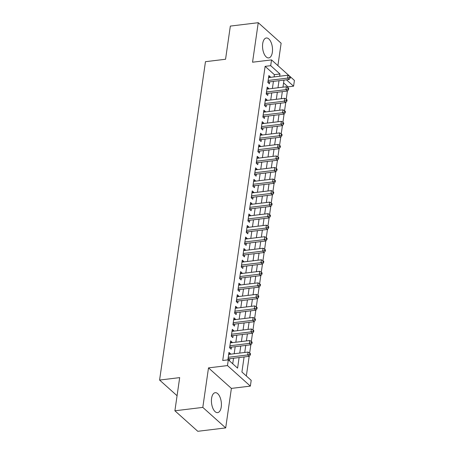 <?xml version="1.0" encoding="UTF-8"?>
<svg xmlns="http://www.w3.org/2000/svg" width="454" height="454" viewBox="0 0 454 454"><rect width="100%" height="100%" fill="white"/><g stroke="black" fill="none" stroke-linecap="round" stroke-linejoin="round"><path stroke-width="0.68" d="M221.24 406.983A10.039 4.88 83.1 0 0 215.202 392.693A10.039 4.88 83.1 0 0 211.587 398.334A10.039 4.88 83.1 0 0 217.625 412.624A10.039 4.88 83.1 0 0 221.24 406.983M272.349 52.278A10.039 4.88 83.1 0 0 266.316 37.988A10.039 4.88 83.1 0 0 262.701 43.629A10.039 4.88 83.1 0 0 268.734 57.919A10.039 4.88 83.1 0 0 272.349 52.278M244.087 356.957L241.92 372.019L251.198 380.333L250.364 386.104L227.477 365.584L228.311 359.818L237.59 368.137L239.11 357.559M231.387 388.403L208.499 367.888L202.807 407.397L174.898 410.785L197.785 431.3L225.695 427.912L231.387 388.403L250.364 386.104M277.905 65.62L281.128 43.215L258.247 22.7L252.549 62.209L271.526 59.905L294.413 80.42L293.585 86.186L286.468 79.813M287.881 87.718L288.001 86.867L293.585 86.186M246.34 375.98L249.172 356.339M249.649 353.025L250.835 344.807M251.312 341.487L252.492 333.27M252.974 329.956L254.155 321.733M254.637 318.419L255.818 310.201M256.294 306.881L257.48 298.664M257.957 295.35L259.143 287.132M259.62 283.812L260.806 275.595M261.283 272.281L262.469 264.058M262.945 260.744L264.132 252.526M264.608 249.206L265.794 240.989M266.271 237.675L267.457 229.452M267.934 226.137L269.12 217.92M269.597 214.6L270.777 206.383M271.259 203.069L272.44 194.851M272.922 191.531L274.103 183.314M274.579 180L275.765 171.777M276.242 168.462L277.428 160.245M277.905 156.925L279.091 148.708M279.568 145.393L280.754 137.176M281.23 133.856L282.416 125.639M282.893 122.325L284.079 114.102M284.556 110.787L285.742 102.57M286.219 99.25L287.399 91.033M202.807 407.397L225.695 427.912M174.898 410.785L179.682 377.62L159.587 380.06L205.463 61.687L225.559 59.253L230.337 26.088L258.247 22.7M230.445 354.205L230.507 353.791L228.958 352.4L227.959 359.324L229.508 360.709L229.798 358.694M232.108 342.668L232.17 342.254L230.621 340.869L229.622 347.787L231.171 349.177L231.461 347.157M233.77 331.136L233.827 330.716L232.283 329.332L231.285 336.255L232.834 337.64L233.123 335.62M235.433 319.599L235.49 319.185L233.946 317.8L232.947 324.718L234.497 326.103L234.786 324.088M237.096 308.067L237.153 307.647L235.609 306.263L234.61 313.181L236.154 314.571L236.449 312.551M238.759 296.53L238.815 296.116L237.272 294.725L236.273 301.649L237.817 303.034L238.112 301.013M240.416 284.993L240.478 284.579L238.935 283.194L237.936 290.112L239.479 291.502L239.774 289.482M242.078 273.461L242.141 273.041L240.592 271.657L239.599 278.58L241.142 279.965L241.432 277.944M243.741 261.924L243.804 261.51L242.254 260.119L241.261 267.043L242.805 268.428L243.094 266.413M245.404 250.392L245.466 249.972L243.917 248.588L242.924 255.506L244.468 256.896L244.757 254.876M247.067 238.855L247.129 238.441L245.58 237.05L244.581 243.974L246.13 245.359L246.42 243.338M248.73 227.318L248.792 226.904L247.243 225.519L246.244 232.437L247.793 233.821L248.083 231.807M250.392 215.786L250.449 215.366L248.906 213.982L247.907 220.905L249.456 222.29L249.745 220.269M252.055 204.249L252.112 203.835L250.568 202.444L249.569 209.368L251.119 210.752L251.408 208.738M253.718 192.712L253.775 192.297L252.231 190.913L251.232 197.831L252.782 199.221L253.071 197.201M255.381 181.18L255.437 180.76L253.894 179.375L252.895 186.299L254.439 187.684L254.734 185.663M257.043 169.643L257.1 169.228L255.557 167.844L254.558 174.762L256.101 176.146L256.397 174.132M258.701 158.111L258.763 157.691L257.219 156.307L256.221 163.224L257.764 164.615L258.059 162.594M260.363 146.574L260.426 146.16L258.876 144.769L257.883 151.693L259.427 153.077L259.716 151.057M262.026 135.037L262.089 134.622L260.539 133.238L259.546 140.155L261.09 141.546L261.379 139.526M263.689 123.505L263.751 123.085L262.202 121.7L261.203 128.624L262.752 130.009L263.042 127.988M265.352 111.968L265.414 111.553L263.865 110.163L262.866 117.087L264.415 118.471L264.705 116.457M267.014 100.436L267.077 100.016L265.528 98.632L264.529 105.549L266.078 106.94L266.367 104.919M268.677 88.899L268.734 88.479L267.19 87.094L266.192 94.018L267.741 95.402L268.03 93.382M288.001 86.867L283.58 82.9M274.068 76.908L274.392 74.666L265.113 66.352L222.727 360.493L228.311 359.818M232.732 363.779L233.532 358.24M234.179 353.751L235.195 346.703M235.842 342.22L236.857 335.166M237.504 330.682L238.52 323.634M239.162 319.145L240.177 312.097M240.824 307.613L241.84 300.565M242.487 296.076L243.503 289.028M244.15 284.544L245.166 277.49M245.813 273.007L246.828 265.959M247.475 261.47L248.491 254.422M249.138 249.938L250.154 242.89M250.801 238.401L251.817 231.353M252.464 226.864L253.48 219.815M254.127 215.332L255.142 208.284M255.784 203.795L256.799 196.747M257.446 192.263L258.462 185.209M259.109 180.726L260.125 173.678M260.772 169.189L261.788 162.14M262.435 157.657L263.451 150.609M264.097 146.12L265.113 139.072M265.76 134.588L266.776 127.534M267.423 123.051L268.439 116.003M269.086 111.514L270.102 104.465M270.749 99.982L271.764 92.934M272.406 88.445L273.421 81.397M270.34 77.362L270.397 76.947L268.853 75.563L267.854 82.48L269.404 83.865L269.693 81.851M159.587 380.06L177.071 395.735M208.499 367.888L227.477 365.584M265.113 66.352L270.697 65.671L271.526 59.905M283.983 80.114L282.967 87.162M282.32 91.651L281.304 98.7M280.657 103.183L279.641 110.237M278.994 114.72L277.979 121.768M277.332 126.257L276.316 133.306M275.669 137.789L274.653 144.837M274.006 149.326L272.99 156.375M272.349 160.858L271.333 167.912M270.686 172.395L269.67 179.444M269.023 183.932L268.008 190.981M267.361 195.464L266.345 202.512M265.698 207.001L264.682 214.05M264.035 218.539L263.019 225.587M262.372 230.07L261.356 237.119M260.709 241.607L259.694 248.656M259.047 253.139L258.031 260.193M257.384 264.676L256.368 271.725M255.727 276.214L254.711 283.262M254.064 287.745L253.048 294.794M252.401 299.282L251.385 306.331M250.739 310.814L249.723 317.868M249.076 322.351L248.06 329.4M247.413 333.889L246.397 340.937M245.75 345.42L244.734 352.469M279.653 76.232L279.976 73.991L270.697 65.671M239.757 353.076L240.773 346.027M241.42 341.539L242.436 334.49M243.083 330.007L244.099 322.953M244.746 318.47L245.762 311.421M246.409 306.932L247.424 299.884M248.071 295.401L249.087 288.352M249.734 283.863L250.75 276.815M251.397 272.332L252.413 265.278M253.054 260.795L254.07 253.746M254.717 249.257L255.733 242.209M256.379 237.726L257.395 230.677M258.042 226.188L259.058 219.14M259.705 214.651L260.721 207.603M261.368 203.12L262.384 196.071M263.031 191.582L264.046 184.534M264.693 180.051L265.709 172.997M266.356 168.513L267.372 161.465M268.019 156.976L269.035 149.928M269.682 145.445L270.697 138.396M271.339 133.907L272.355 126.859M273.002 122.376L274.017 115.322M274.664 110.838L275.68 103.79M276.327 99.301L277.343 92.253M277.99 87.77L279.006 80.721M274.392 74.666L279.976 73.991M268.62 77.163L270.397 76.947M266.958 88.7L268.734 88.479M265.295 100.232L267.077 100.016M263.632 111.769L265.414 111.553M261.975 123.301L263.751 123.085M260.312 134.838L262.089 134.622M258.649 146.375L260.426 146.16M256.987 157.907L258.763 157.691M255.324 169.444L257.1 169.228M253.661 180.976L255.437 180.76M251.998 192.513L253.775 192.297M250.336 204.05L252.112 203.835M248.673 215.582L250.449 215.366M247.01 227.119L248.792 226.904M245.347 238.656L247.129 238.441M243.69 250.188L245.466 249.972M242.027 261.725L243.804 261.51M240.365 273.257L242.141 273.041M238.702 284.794L240.478 284.579M237.039 296.331L238.815 296.116M235.376 307.863L237.153 307.647M233.714 319.4L235.49 319.185M232.051 330.932L233.827 330.716M230.388 342.469L232.17 342.254M228.725 354.006L230.507 353.791M268.03 81.266L268.796 81.958L289.119 79.49L287.569 78.105L268.144 80.46M289.612 77.481L290.231 78.037L290.395 76.879L289.777 76.329L289.612 77.481L287.569 78.105L287.984 75.222L268.564 77.577M268.796 81.958A1.288 0.982 -48.1 0 0 268.371 82.089L267.877 82.344M289.119 79.49L290.231 78.037M289.777 76.329L287.984 75.222M266.367 92.803L267.139 93.49L287.456 91.027L285.906 89.642L266.481 91.997M287.95 89.012L288.568 89.569L288.733 88.417L288.114 87.86L287.95 89.012L285.906 89.642L286.321 86.754L266.901 89.115M267.139 93.49A1.288 0.982 -48.1 0 0 266.708 93.626L266.214 93.876M287.456 91.027L288.568 89.569M288.114 87.86L286.321 86.754M264.705 104.341L265.476 105.027L285.793 102.564L284.244 101.174L264.824 103.535M286.287 100.55L286.905 101.106L287.07 99.954L286.451 99.398L286.287 100.55L284.244 101.174L284.664 98.291L265.238 100.652M265.476 105.027A1.288 0.982 -48.1 0 0 265.045 105.163L264.551 105.413M285.793 102.564L286.905 101.106M286.451 99.398L284.664 98.291M263.042 115.872L263.814 116.565L284.13 114.096L282.581 112.711L263.161 115.066M284.624 112.087L285.243 112.637L285.407 111.485L284.789 110.929L284.624 112.087L282.581 112.711L283.001 109.828L263.575 112.183M263.814 116.565A1.288 0.982 -48.1 0 0 263.382 116.695L262.889 116.95M284.13 114.096L285.243 112.637M284.789 110.929L283.001 109.828M261.379 127.409L262.151 128.096L282.467 125.633L280.918 124.243L261.498 126.604M282.961 123.619L283.58 124.175L283.744 123.023L283.126 122.467L282.961 123.619L280.918 124.243L281.338 121.36L261.913 123.721M262.151 128.096A1.288 0.982 -48.1 0 0 261.72 128.232L261.226 128.482M282.467 125.633L283.58 124.175M283.126 122.467L281.338 121.36M259.716 138.941L260.488 139.633L280.805 137.165L279.261 135.78L259.836 138.141M281.298 135.156L281.917 135.712L282.082 134.554L281.463 134.004L281.298 135.156L279.261 135.78L279.675 132.897L260.25 135.252M260.488 139.633A1.288 0.982 -48.1 0 0 260.057 139.77L259.563 140.019M280.805 137.165L281.917 135.712M281.463 134.004L279.675 132.897M258.054 150.478L258.825 151.171L279.142 148.702L277.598 147.317L258.173 149.672M279.636 146.693L280.254 147.244L280.419 146.092L279.8 145.535L279.636 146.693L277.598 147.317L278.013 144.434L258.587 146.79M258.825 151.171A1.288 0.982 -48.1 0 0 258.394 151.301L257.9 151.551M279.142 148.702L280.254 147.244M279.8 145.535L278.013 144.434M256.397 162.016L257.163 162.702L277.479 160.239L275.936 158.849L256.51 161.21M277.973 158.225L278.591 158.781L278.762 157.629L278.143 157.073L277.973 158.225L275.936 158.849L276.35 155.966L256.924 158.327M257.163 162.702A1.288 0.982 -48.1 0 0 256.737 162.838L256.238 163.088M277.479 160.239L278.591 158.781M278.143 157.073L276.35 155.966M254.734 173.547L255.5 174.24L275.816 171.771L274.273 170.386L254.847 172.741M276.31 169.762L276.929 170.312L277.099 169.16L276.48 168.604L276.31 169.762L274.273 170.386L274.687 167.503L255.262 169.858M255.5 174.24A1.288 0.982 -48.1 0 0 255.074 174.37L254.575 174.625M275.816 171.771L276.929 170.312M276.48 168.604L274.687 167.503M253.071 185.084L253.837 185.771L274.154 183.308L272.61 181.923L253.184 184.279M274.647 181.294L275.266 181.85L275.436 180.698L274.818 180.142L274.647 181.294L272.61 181.923L273.024 179.035L253.599 181.396M253.837 185.771A1.288 0.982 -48.1 0 0 253.411 185.907L252.912 186.157M274.154 183.308L275.266 181.85M274.818 180.142L273.024 179.035M251.408 196.616L252.174 197.308L272.496 194.84L270.947 193.455L251.522 195.816M272.99 192.831L273.609 193.387L273.773 192.229L273.155 191.679L272.99 192.831L270.947 193.455L271.361 190.572L251.942 192.927M252.174 197.308A1.288 0.982 -48.1 0 0 251.749 197.445L251.255 197.694M272.496 194.84L273.609 193.387M273.155 191.679L271.361 190.572M249.745 208.153L250.517 208.846L270.834 206.377L269.284 204.992L249.859 207.347M271.327 204.368L271.946 204.919L272.111 203.767L271.492 203.21L271.327 204.368L269.284 204.992L269.699 202.109L250.279 204.465M250.517 208.846A1.288 0.982 -48.1 0 0 250.086 208.976L249.592 209.226M270.834 206.377L271.946 204.919M271.492 203.21L269.699 202.109M248.083 219.691L248.854 220.377L269.171 217.914L267.622 216.524L248.196 218.885M269.665 215.9L270.283 216.456L270.448 215.304L269.829 214.748L269.665 215.9L267.622 216.524L268.036 213.641L248.616 216.002M248.854 220.377A1.288 0.982 -48.1 0 0 248.423 220.513L247.929 220.763M269.171 217.914L270.283 216.456M269.829 214.748L268.036 213.641M246.42 231.222L247.192 231.915L267.508 229.446L265.959 228.061L246.539 230.416M268.002 227.437L268.62 227.993L268.785 226.835L268.166 226.285L268.002 227.437L265.959 228.061L266.379 225.178L246.953 227.533M247.192 231.915A1.288 0.982 -48.1 0 0 246.76 232.045L246.267 232.3M267.508 229.446L268.62 227.993M268.166 226.285L266.379 225.178M244.757 242.759L245.529 243.446L265.845 240.983L264.296 239.599L244.876 241.954M266.339 238.969L266.958 239.525L267.122 238.373L266.504 237.817L266.339 238.969L264.296 239.599L264.716 236.71L245.291 239.071M245.529 243.446A1.288 0.982 -48.1 0 0 245.098 243.582L244.604 243.832M265.845 240.983L266.958 239.525M266.504 237.817L264.716 236.71M243.094 254.297L243.866 254.983L264.183 252.52L262.639 251.13L243.213 253.491M264.676 250.506L265.295 251.062L265.459 249.91L264.841 249.354L264.676 250.506L262.639 251.13L263.053 248.247L243.628 250.608M243.866 254.983A1.288 0.982 -48.1 0 0 243.435 255.12L242.941 255.369M264.183 252.52L265.295 251.062M264.841 249.354L263.053 248.247M241.432 265.828L242.203 266.521L262.52 264.052L260.976 262.667L241.551 265.022M263.014 262.043L263.632 262.594L263.797 261.442L263.178 260.885L263.014 262.043L260.976 262.667L261.391 259.784L241.965 262.14M242.203 266.521A1.288 0.982 -48.1 0 0 241.772 266.651L241.278 266.907M262.52 264.052L263.632 262.594M263.178 260.885L261.391 259.784M239.774 277.366L240.541 278.052L260.857 275.589L259.313 274.199L239.888 276.56M261.351 273.575L261.969 274.131L262.134 272.979L261.515 272.423L261.351 273.575L259.313 274.199L259.728 271.316L240.302 273.677M240.541 278.052A1.288 0.982 -48.1 0 0 240.115 278.188L239.616 278.438M260.857 275.589L261.969 274.131M261.515 272.423L259.728 271.316M238.112 288.897L238.878 289.59L259.194 287.121L257.651 285.736L238.225 288.097M259.688 285.112L260.307 285.668L260.477 284.51L259.858 283.96L259.688 285.112L257.651 285.736L258.065 282.853L238.639 285.208M238.878 289.59A1.288 0.982 -48.1 0 0 238.452 289.726L237.953 289.975M259.194 287.121L260.307 285.668M259.858 283.96L258.065 282.853M236.449 300.435L237.215 301.127L257.531 298.658L255.988 297.274L236.562 299.629M258.025 296.649L258.644 297.2L258.814 296.048L258.195 295.492L258.025 296.649L255.988 297.274L256.402 294.391L236.977 296.746M237.215 301.127A1.288 0.982 -48.1 0 0 236.789 301.257L236.29 301.507M257.531 298.658L258.644 297.2M258.195 295.492L256.402 294.391M234.786 311.972L235.552 312.658L255.874 310.196L254.325 308.805L234.9 311.166M256.362 308.181L256.981 308.737L257.151 307.585L256.533 307.029L256.362 308.181L254.325 308.805L254.739 305.922L235.314 308.283M235.552 312.658A1.288 0.982 -48.1 0 0 235.127 312.795L234.633 313.044M255.874 310.196L256.981 308.737M256.533 307.029L254.739 305.922M233.123 323.503L233.889 324.196L254.212 321.727L252.662 320.342L233.237 322.698M254.705 319.718L255.324 320.269L255.488 319.117L254.87 318.56L254.705 319.718L252.662 320.342L253.077 317.459L233.657 319.815M233.889 324.196A1.288 0.982 -48.1 0 0 233.464 324.326L232.97 324.582M254.212 321.727L255.324 320.269M254.87 318.56L253.077 317.459M231.461 335.041L232.232 335.727L252.549 333.264L251 331.88L231.574 334.235M253.043 331.25L253.661 331.806L253.826 330.654L253.207 330.098L253.043 331.25L251 331.88L251.414 328.991L231.994 331.352M232.232 335.727A1.288 0.982 -48.1 0 0 231.801 335.864L231.307 336.113M252.549 333.264L253.661 331.806M253.207 330.098L251.414 328.991M229.798 346.572L230.57 347.265L250.886 344.796L249.337 343.411L229.917 345.772M251.38 342.787L251.998 343.343L252.163 342.185L251.544 341.635L251.38 342.787L249.337 343.411L249.757 340.528L230.331 342.884M230.57 347.265A1.288 0.982 -48.1 0 0 230.138 347.401L229.645 347.651M250.886 344.796L251.998 343.343M251.544 341.635L249.757 340.528M228.135 358.11L228.907 358.802L249.223 356.333L247.674 354.949L228.254 357.304M249.717 354.324L250.336 354.875L250.5 353.723L249.882 353.167L249.717 354.324L247.674 354.949L248.094 352.066L228.668 354.421M228.907 358.802A1.288 0.982 -48.1 0 0 228.476 358.932L227.982 359.182M249.223 356.333L250.336 354.875M249.882 353.167L248.094 352.066M267.962 81.726L268.371 82.089M266.299 93.263L266.708 93.626M264.637 104.795L265.045 105.163M262.979 116.332L263.382 116.695M261.317 127.869L261.72 128.232M259.654 139.401L260.057 139.77M257.991 150.938L258.394 151.301M256.328 162.475L256.737 162.838M254.666 174.007L255.074 174.37M253.003 185.544L253.411 185.907M251.34 197.076L251.749 197.445M249.677 208.613L250.086 208.976M248.015 220.15L248.423 220.513M246.352 231.682L246.76 232.045M244.695 243.219L245.098 243.582M243.032 254.751L243.435 255.12M241.369 266.288L241.772 266.651M239.706 277.825L240.115 278.188M238.044 289.357L238.452 289.726M236.381 300.894L236.789 301.257M234.718 312.431L235.127 312.795M233.055 323.963L233.464 324.326M231.392 335.5L231.801 335.864M229.73 347.032L230.138 347.401M228.073 358.569L228.476 358.932"/></g></svg>

